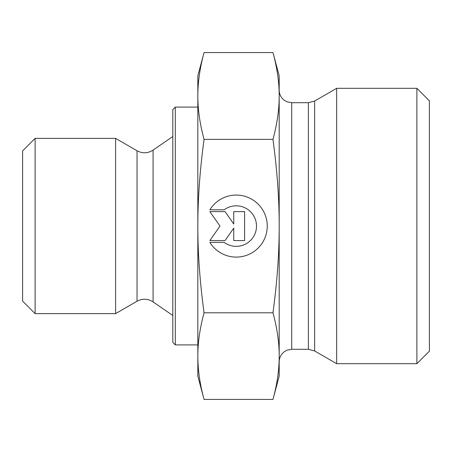 <?xml version="1.0" encoding="UTF-8"?>
<svg xmlns="http://www.w3.org/2000/svg" width="452" height="452" viewBox="0 0 452 452"><rect width="100%" height="100%" fill="white"/><g stroke="black" fill="none" stroke-linecap="round" stroke-linejoin="round"><path stroke-width="0.68" d="M209.852 209.807L224.181 209.807L209.852 209.807A31.007 31.007 0 0 1 267.251 226.085A31.007 31.007 0 0 1 209.852 242.368A31.007 31.007 180 0 0 267.251 226.085M224.181 209.807L224.181 209.807A20.261 20.261 0 0 1 256.504 226.085L256.504 226.085A20.261 20.261 180 0 0 224.181 209.807M209.852 242.368L224.181 242.368A20.261 20.261 180 0 0 256.504 226.085M233.735 211.615L244.588 211.615L244.588 240.56L233.735 240.56L233.735 228.158L225.051 240.56L209.852 240.56L219.988 226.085L209.852 211.615L225.051 211.615L233.735 224.017L233.735 211.615L233.735 224.017M209.852 211.615L219.988 226.085M209.852 240.56L225.051 240.56L233.735 228.158M233.735 240.56L244.588 240.56L244.588 211.615M35.115 313.62L35.115 138.38L115.593 138.38L115.593 313.62L35.115 313.62L22.6 301.1L22.6 150.9L35.115 138.38M204.061 399.438L197.835 376.205L197.835 356.125C197.823 369.708 199.897 384.143 204.061 399.438L272.968 399.438L279.195 376.205L279.195 356.125C279.24 342.746 277.166 328.305 272.968 312.807C277.166 281.782 279.24 252.871 279.195 226.085L279.195 226C279.234 199.242 277.161 170.364 272.968 139.369C277.166 123.837 279.24 109.373 279.195 95.965C279.24 82.558 277.166 68.088 272.968 52.562L279.195 75.795L279.195 226M197.835 226.085C197.823 253.278 199.897 282.184 204.061 312.807C199.897 328.101 197.823 342.543 197.835 356.125L197.835 95.965C197.823 109.57 199.897 124.04 204.061 139.369C199.897 169.992 197.823 198.897 197.835 226.085M204.061 52.562C199.897 67.885 197.823 82.354 197.835 95.965L197.835 75.795L204.061 52.562L272.968 52.562M204.061 312.807L272.968 312.807M204.061 139.369L272.968 139.369M272.968 399.438C277.166 383.94 279.24 369.504 279.195 356.125L279.195 226.085M175.308 107.09L172.805 109.593L172.805 342.407L175.308 344.91L175.308 107.09L197.835 107.09M308.388 102.706L308.388 349.294L314.643 350.967L314.643 101.033L308.388 102.706L291.715 102.706L291.715 349.294L287.291 350.102L284.76 351.402C281.172 353.944 279.319 357.413 279.195 361.809L279.195 301.1M279.195 95.965L279.195 90.191C279.319 94.587 281.172 98.056 284.76 100.598L287.291 101.898L291.715 102.706M314.643 350.967L336.672 363.685L336.672 88.315L314.643 101.033M416.885 363.685L429.4 351.17L429.4 100.83L416.885 88.315L416.885 363.685L336.672 363.685M153.081 301.885C147.86 298.58 142.51 298.365 137.041 301.235L137.041 150.765C142.51 153.635 147.86 153.42 153.081 150.115L153.081 301.885L172.805 315.496M175.308 344.91L197.835 344.91M153.081 150.115L172.805 136.504M137.041 150.765L115.593 138.38M137.041 301.235L115.593 313.62M291.715 349.294L308.388 349.294M416.885 88.315L336.672 88.315"/></g></svg>
